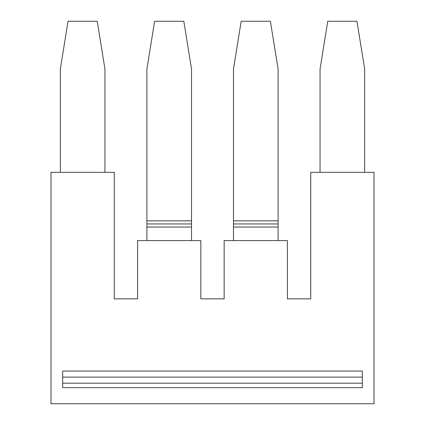 <?xml version="1.0" encoding="UTF-8"?>
<svg xmlns="http://www.w3.org/2000/svg" width="425" height="425" viewBox="0 0 425 425"><rect width="100%" height="100%" fill="white"/><g stroke="black" fill="none" stroke-linecap="round" stroke-linejoin="round"><path stroke-width="0.32" stroke-dasharray="2.12 1.59" d="M362.339 383.207L362.339 387.669L62.661 387.669L62.661 371.052L362.339 371.052L362.339 387.669L362.339 371.052L362.339 383.207L62.661 383.207L62.661 371.052L62.661 377.113L362.339 377.113M224.156 298.865L224.156 240.593L287.417 240.593L287.417 298.865L310.728 298.865L310.728 172.337L373.989 172.337L373.989 403.75L51.011 403.75L51.011 172.337L114.272 172.337L114.272 298.865L137.583 298.865L137.583 240.593L200.844 240.593L200.844 298.865L224.156 298.865M191.521 220.846L191.521 69.02L183.812 21.25L154.615 21.25L146.907 69.02L146.907 220.846L191.521 220.846L191.521 227.046L146.907 227.046L146.907 220.846M146.907 227.046L146.907 240.593L191.521 240.593L146.907 240.593M278.093 240.593L233.479 240.593L278.093 240.593L278.093 227.046L233.479 227.046L233.479 69.02L241.188 21.25L270.385 21.25L278.093 69.02L278.093 227.046M233.479 240.593L233.479 227.046M320.052 172.337L364.666 172.337L320.052 172.337L320.052 69.02L327.76 21.25L356.957 21.25L364.666 69.02L364.666 172.337M104.948 172.337L60.334 172.337L104.948 172.337L104.948 69.02L97.24 21.25L68.043 21.25L60.334 69.02L60.334 172.337M191.521 240.593L191.521 227.046M233.479 220.846L278.093 220.846M233.479 223.948L278.093 223.948M146.907 223.948L191.521 223.948M62.661 383.207L62.661 377.113"/><path stroke-width="0.64" d="M362.339 371.052L362.339 387.669L62.661 387.669L62.661 371.052L362.339 371.052M287.417 298.865L287.417 240.593L224.156 240.593L224.156 298.865L200.844 298.865L200.844 240.593L137.583 240.593L137.583 298.865L114.272 298.865L114.272 172.337L51.011 172.337L51.011 403.75L373.989 403.75L373.989 172.337L310.728 172.337L310.728 298.865L287.417 298.865M146.907 240.593L146.907 223.948L191.521 223.948L191.521 69.02L183.812 21.25L154.615 21.25L146.907 69.02L146.907 223.948M233.479 240.593L233.479 223.948L278.093 223.948L278.093 69.02L270.385 21.25L241.188 21.25L233.479 69.02L233.479 223.948M233.479 220.846L278.093 220.846M278.093 240.593L278.093 223.948M320.052 172.337L320.052 69.02L327.76 21.25L356.957 21.25L364.666 69.02L364.666 172.337M60.334 172.337L60.334 69.02L68.043 21.25L97.24 21.25L104.948 69.02L104.948 172.337M146.907 220.846L191.521 220.846M191.521 240.593L191.521 223.948M191.521 227.046L146.907 227.046M278.093 227.046L233.479 227.046M62.661 377.113L362.339 377.113M62.661 383.207L362.339 383.207"/></g></svg>
